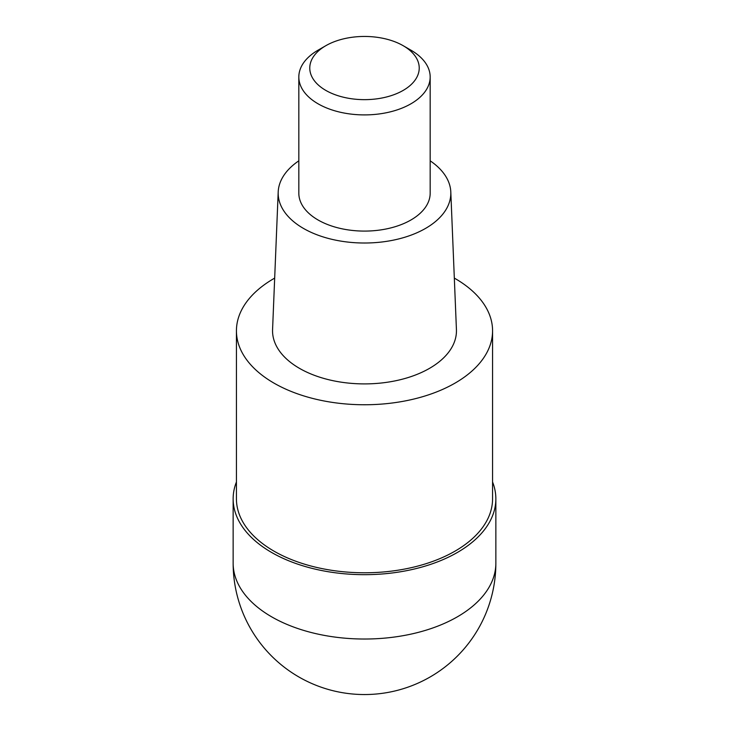 <?xml version="1.0" encoding="UTF-8"?>
<svg xmlns="http://www.w3.org/2000/svg" width="729" height="729" viewBox="0 0 729 729"><rect width="100%" height="100%" fill="white"/><g stroke="black" fill="none" stroke-linecap="round" stroke-linejoin="round"><path stroke-width="1.09" d="M492.567 481.987A131.357 75.834 180 0 1 495.857 498.836A131.357 75.834 180 0 1 457.384 552.464A131.357 75.834 180 0 1 314.235 568.902A131.357 75.834 180 0 1 233.143 498.836A131.357 75.834 180 0 1 236.433 481.987M454.322 278.104A128.067 73.939 180 0 1 492.567 330.811A128.067 73.939 180 0 1 455.06 383.099A128.067 73.939 180 0 1 315.493 399.127A128.067 73.939 180 0 1 236.433 330.811A128.067 73.939 180 0 1 273.94 278.533A128.067 73.939 180 0 1 274.678 278.104M236.433 330.811L236.433 498.836A128.067 73.939 0 0 0 315.493 567.153A128.067 73.939 0 0 0 455.06 551.124A128.067 73.939 0 0 0 492.567 498.836L492.567 330.811M278.196 192L272.573 329.563A91.945 53.089 0 0 0 328.314 379.618A91.945 53.089 0 0 0 429.518 368.355A91.945 53.089 0 0 0 456.427 329.563L450.804 192A86.332 49.845 180 0 1 425.545 228.414A86.332 49.845 180 0 1 330.529 238.994A86.332 49.845 180 0 1 278.196 192A86.332 49.845 180 0 1 298.826 160.827M430.174 160.827A86.332 49.845 180 0 1 450.804 192M298.826 76.982L298.826 193.176A65.674 37.917 0 0 0 339.368 228.204A65.674 37.917 0 0 0 410.937 219.985A65.674 37.917 0 0 0 430.174 193.176L430.174 76.982A65.674 37.917 180 0 1 410.937 103.8A65.674 37.917 180 0 1 339.368 112.02A65.674 37.917 180 0 1 298.826 76.982A65.674 37.917 180 0 1 318.063 50.173L325.799 45.708A54.73 31.602 180 0 1 403.201 45.708A54.73 31.602 180 0 1 403.201 90.396A54.73 31.602 180 0 1 325.799 90.396A54.73 31.602 180 0 1 325.799 45.708L318.063 50.173M403.201 45.708L410.937 50.173A65.674 37.917 180 0 1 430.174 76.982M233.143 498.836L233.143 563.189A131.357 75.834 0 0 0 314.235 633.255A131.357 75.834 0 0 0 457.384 616.816A131.357 75.834 0 0 0 495.857 563.189L495.857 498.836M233.143 563.189A131.357 131.357 0 0 0 430.174 676.949A131.357 131.357 0 0 0 495.857 563.189"/></g></svg>
